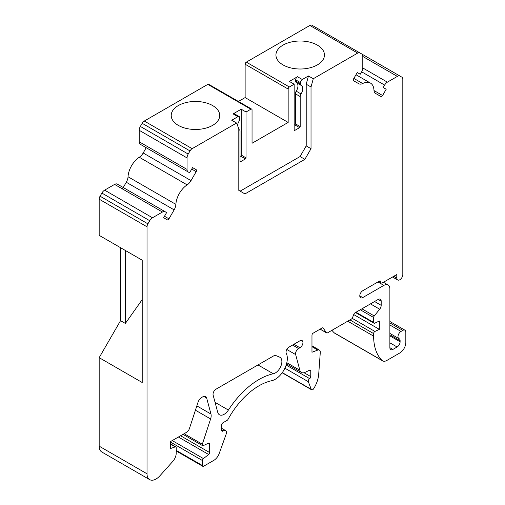 <?xml version="1.0" encoding="UTF-8"?>
<svg xmlns="http://www.w3.org/2000/svg" width="505" height="505" viewBox="0 0 505 505"><rect width="100%" height="100%" fill="white"/><g stroke="black" fill="none" stroke-linecap="round" stroke-linejoin="round"><path stroke-width="0.76" d="M125.36 250.467L125.36 323.44L120.543 320.662L120.543 247.69L142.208 260.195L99.176 235.355L99.176 199.185A4.255 2.456 120 0 1 100.059 196.218L101.877 193.074A5.53 3.194 120 0 1 104.642 190.151L114.597 184.401A5.53 3.194 120 0 1 117.368 184.129L165.211 211.753A5.53 3.194 120 0 0 162.446 212.031L152.491 217.775A5.53 3.194 120 0 0 149.72 220.698L147.908 223.841A4.255 2.456 120 0 0 147.024 226.808L147.024 473.791A12.77 7.373 120 0 0 149.669 479.636A12.77 7.373 120 0 0 159.87 475.824L172.742 461.463A8.509 4.911 120 0 0 176.213 453.155L176.213 447.689A1.704 0.985 120 0 0 175.86 446.912A1.704 0.985 120 0 0 175.248 446.887L170.501 448.535L170.501 441.585L186.648 432.255A4.255 2.456 120 0 0 189.375 428.676L198.017 402.296A5.789 3.339 -60 0 1 201.729 397.422L202.732 396.848A5.789 3.339 -60 0 1 205.623 396.558A5.789 3.339 -60 0 1 206.684 398.066L210.964 414.043A8.471 4.892 -60 0 1 210.61 418.961L202.335 444.217A1.704 0.985 120 0 0 202.574 445.644A1.704 0.985 120 0 0 203.326 445.618L208.559 443.125A1.704 0.985 -60 0 1 209.304 443.093A1.704 0.985 -60 0 1 209.657 443.876L209.657 452.556A1.704 0.985 -60 0 1 208.66 454.5L203.427 458.584A1.704 0.985 120 0 0 202.436 460.528L202.436 465.534A1.704 0.985 120 0 0 202.789 466.317A1.704 0.985 120 0 0 203.641 466.229L213.868 460.326A8.509 4.911 120 0 0 219.202 453.522L226.095 434.332A4.255 2.456 120 0 0 225.558 430.569A4.255 2.456 120 0 0 223.431 430.784L222.894 431.087A1.704 0.985 -60 0 1 222.048 431.175A1.704 0.985 -60 0 1 221.695 430.393L221.695 424.888A1.704 0.985 -60 0 1 222.894 422.805L227.124 420.362A1.704 0.985 120 0 0 228.007 419.402A59.558 34.384 -60 0 1 271.665 380.719A17.025 9.829 120 0 0 284.252 369.464A17.025 9.829 120 0 0 286.303 353.399A4.191 2.424 -60 0 1 288.437 347.434L299.932 340.793A4.255 2.456 -60 0 1 302.059 340.578A4.255 2.456 -60 0 1 302.716 343.993A4.255 2.456 -60 0 1 299.932 347.743L298.569 348.532A4.255 2.456 120 0 0 295.659 354.586L299.856 370.241A8.509 4.911 120 0 0 301.409 372.456A8.509 4.911 120 0 0 305.146 372.311L309.666 370.159A1.704 0.985 -60 0 1 310.417 370.127A1.704 0.985 -60 0 1 310.771 370.904L310.771 376.591A1.704 0.985 -60 0 1 309.641 378.624A2.127 1.231 120 0 0 308.328 381.717L311.269 389.361A2.127 1.231 120 0 0 311.623 389.797A2.127 1.231 120 0 0 313.681 388.68A21.279 12.284 120 0 0 318.699 374.287L320.29 352.357A4.255 2.456 120 0 0 319.419 350.104A4.255 2.456 120 0 0 317.815 350.066L311.97 352.25L311.97 335.232A1.704 0.985 -60 0 1 313.176 333.148L322.121 327.979A1.704 0.985 -60 0 1 322.973 327.897A1.704 0.985 -60 0 1 323.162 328.073L326.464 332.77A1.704 0.985 120 0 0 326.659 332.947A1.704 0.985 120 0 0 327.511 332.864L351.442 319.046A1.704 0.985 120 0 0 352.484 317.746L353.879 314.167A1.704 0.985 -60 0 1 354.92 312.866L378.176 299.44A4.255 2.456 -60 0 1 380.303 299.231A4.255 2.456 -60 0 1 381.187 301.182L381.187 305.336A4.255 2.456 -60 0 1 379.678 309.212L374.262 315.953A1.704 0.985 120 0 0 373.662 317.5L373.662 322.442A1.704 0.985 120 0 0 374.016 323.219A1.704 0.985 120 0 0 374.76 323.187L379.343 321.01L379.343 329.348L374.931 331.45A1.704 0.985 120 0 0 373.624 333.59L373.624 336.134A60.12 34.712 120 0 0 382.039 360.437A8.509 4.911 120 0 0 382.607 360.867A8.509 4.911 120 0 0 386.868 360.444L399.802 352.976A8.509 4.911 120 0 0 405.824 342.554L405.824 332.126A4.255 2.456 120 0 0 404.941 330.182A4.255 2.456 120 0 0 402.813 330.39L401.008 331.431A4.255 2.456 120 0 0 398.224 335.181A4.255 2.456 120 0 0 398.881 338.596A4.255 2.456 120 0 0 399.051 338.678A4.255 2.456 -60 0 1 399.221 338.76A4.255 2.456 -60 0 1 400.105 340.711L400.105 341.778A4.255 2.456 -60 0 1 397.094 346.992L392.884 349.422A4.255 2.456 -60 0 1 390.756 349.63A4.255 2.456 -60 0 1 389.873 347.686L389.873 288.866A8.509 4.911 120 0 0 388.111 284.971A8.509 4.911 120 0 0 383.857 285.394L362.748 297.578A4.191 2.418 -60 0 1 360.646 297.786A4.191 2.418 -60 0 1 360.008 294.428A4.191 2.418 -60 0 1 362.748 290.735L379.343 281.152A2.127 1.231 -60 0 1 380.404 281.045A2.127 1.231 -60 0 1 380.846 282.017A2.127 1.231 120 0 0 381.288 282.996A2.127 1.231 120 0 0 382.348 282.888L396.791 274.55L396.791 278.021A4.255 2.456 120 0 0 397.675 279.972A4.255 2.456 120 0 0 400.957 278.829A4.255 2.456 120 0 0 402.813 274.55L402.813 79.133A4.255 2.456 120 0 0 401.93 77.183L400.118 76.135A5.53 3.194 120 0 0 397.347 76.407L387.392 82.157A5.53 3.194 120 0 0 384.627 85.08L383.219 87.51L386.199 89.234L382.582 95.495A1.704 0.985 -60 0 1 380.877 96.48L375.707 93.494A8.509 4.911 -60 0 1 373.952 90.023A17.025 9.829 120 0 0 370.455 83.085A17.025 9.829 120 0 0 362.697 83.521A8.509 4.911 -60 0 1 358.815 83.742L353.645 80.756A1.704 0.985 -60 0 1 353.645 78.786L357.262 72.524L360.242 74.241L361.643 71.811A5.53 3.194 120 0 0 362.792 67.954L362.792 56.453A5.53 3.194 120 0 0 361.643 53.921L359.825 52.873A4.255 2.456 120 0 0 357.698 53.088L313.27 78.736L311.023 86.993L311.023 148.691L304.881 159.327L244.957 193.926L238.802 190.372L238.802 128.687L236.548 123.031L192.14 148.672A4.255 2.456 120 0 0 190.013 150.919L188.195 154.063A5.53 3.194 120 0 0 187.046 157.92L187.046 169.415A5.53 3.194 120 0 0 188.195 171.952L189.596 172.761L192.575 167.603L196.192 169.693A1.704 0.985 -60 0 1 196.192 171.656L191.023 180.613A8.509 4.911 -60 0 1 187.14 184.88A17.025 9.829 120 0 0 175.885 204.38A8.509 4.911 -60 0 1 174.13 209.872L168.96 218.829A1.704 0.985 -60 0 1 167.256 219.814L163.639 217.724L166.618 212.567L117.368 184.129M331.968 330.289A60.12 34.712 120 0 0 334.19 332.808A8.509 4.911 120 0 0 334.764 333.243L382.607 360.867M142.208 260.195L142.208 382.512L99.176 357.666L99.176 446.167A12.77 7.373 120 0 0 101.821 452.013L149.669 479.636M99.176 357.666L120.543 320.662M146.223 147.719L143.174 152.99A8.509 4.911 -60 0 1 139.298 157.251A17.025 9.829 120 0 0 128.036 176.756A8.509 4.911 -60 0 1 126.288 182.248L122.431 188.927M297.483 76.735L302.293 79.512A2.557 1.477 120 0 0 300.488 82.643L300.488 83.855A3.402 1.963 120 0 0 301.195 85.414L296.378 82.631A3.402 1.963 120 0 1 295.677 81.071L295.677 79.859A2.557 1.477 120 0 1 297.483 76.735L289.359 81.425L294.169 84.202L289.365 86.98A1.704 0.985 120 0 0 288.159 89.063L288.159 122.425L252.045 143.268L252.045 109.913A1.704 0.985 120 0 0 251.698 109.13L208.666 84.291A1.704 0.985 120 0 0 207.814 84.373L144.291 121.048A4.255 2.456 120 0 0 142.164 123.296L140.346 126.439A5.53 3.194 120 0 0 139.203 130.296L139.203 141.791A5.53 3.194 120 0 0 140.346 144.323L188.195 171.952L140.346 144.323M311.983 25.25L359.825 52.873L311.983 25.25A4.255 2.456 120 0 0 309.855 25.458L246.333 62.134A1.704 0.985 120 0 0 245.127 64.217L245.127 97.579L238.404 101.461M279.587 357.117L274.922 355.166L216.001 389.185A4.191 2.424 120 0 0 213.135 395.15L217.743 412.339A9.361 5.404 120 0 0 219.454 414.775A9.361 5.404 120 0 0 228.399 410.06A67.26 38.834 -60 0 1 273.306 373.769A9.324 5.385 120 0 0 280.919 366.062A9.324 5.385 120 0 0 279.947 357.294A9.324 5.385 120 0 0 279.587 357.117M283.046 64.911A24.259 14.007 0 0 0 309.477 67.948A24.259 14.007 0 0 0 324.456 55.013A24.259 14.007 0 0 0 300.197 41.006A24.259 14.007 0 0 0 275.938 55.013A24.259 14.007 0 0 0 283.046 64.911M302.293 79.512L308.454 75.958L313.27 78.736M238.802 129.495A6.912 3.99 120 0 0 238.871 129.532A6.912 3.99 120 0 0 239.168 129.678A3.402 1.963 -60 0 1 239.313 129.747A3.402 1.963 -60 0 1 240.02 131.306L240.02 161.335A0.852 0.492 120 0 0 240.197 161.726A0.852 0.492 120 0 0 240.62 161.682L245.436 158.905A0.852 0.492 120 0 0 246.036 157.863L246.036 111.99L250.846 109.219L207.814 84.373M236.548 123.031L231.738 120.247L237.912 116.687A2.557 1.477 -60 0 1 239.187 116.56A2.557 1.477 -60 0 1 239.717 117.728L239.717 118.94A3.402 1.963 -60 0 1 238.966 121.389A6.912 3.99 120 0 0 237.501 125.423M308.454 75.958L306.207 84.215L306.207 145.913L300.065 156.55L240.14 191.149M301.195 85.414A3.402 1.963 120 0 0 301.245 85.44A6.912 3.99 -60 0 1 301.34 85.49A6.912 3.99 -60 0 1 301.043 93.955A3.402 1.963 120 0 0 300.191 96.569L300.191 126.597A0.852 0.492 -60 0 1 299.585 127.639L294.775 130.416A0.852 0.492 -60 0 1 294.346 130.46A0.852 0.492 -60 0 1 294.169 130.069L294.169 84.202M251.698 109.13A1.704 0.985 120 0 0 250.846 109.219M125.36 323.44L142.208 299.616M178.322 125.373A24.259 14.007 0 0 0 204.759 128.409A24.259 14.007 0 0 0 219.732 115.475A24.259 14.007 0 0 0 195.473 101.467A24.259 14.007 0 0 0 171.214 115.475A24.259 14.007 0 0 0 178.322 125.373M240.02 156.468L240.62 156.121A0.852 0.492 120 0 0 241.226 155.079L241.226 109.213L233.095 113.903A2.557 1.477 -60 0 1 234.377 113.776L239.187 116.56M241.226 109.213L246.036 111.99M196.192 169.693L192.575 167.603M288.159 122.425L245.127 97.579M386.199 89.234L383.219 87.51M400.118 76.135L361.681 53.947L400.118 76.135M379.343 329.348L353.721 314.558M296.637 82.782A6.912 3.99 -60 0 1 296.227 91.178A3.402 1.963 120 0 0 295.375 93.791L295.375 123.82A0.852 0.492 -60 0 1 294.775 124.861L294.169 125.208M296.378 82.631A3.402 1.963 120 0 0 296.429 82.656L301.15 85.383M300.065 156.55L304.881 159.327M306.207 145.913L311.023 148.691M306.207 84.215L311.023 86.993M162.446 212.031L114.597 184.401M149.72 220.698L101.877 193.074M152.491 217.775L104.642 190.151M396.791 278.021L393.786 276.286M273.306 373.769L257.998 364.938M228.399 410.06L215.067 402.359M357.698 53.088L309.855 25.458M289.365 86.98L246.333 62.134M192.14 148.672L144.291 121.048M233.095 113.903L237.912 116.687M147.024 473.791L99.176 446.167M147.024 226.808L99.176 199.185M168.96 218.829L164.491 216.254M174.13 209.872L126.288 182.248M175.885 204.38L128.036 176.756M187.14 184.88L139.298 157.251M191.023 180.613L143.174 152.99M196.192 171.656L191.73 169.074M187.046 169.415L139.203 141.791M187.046 157.92L139.203 130.296M188.195 154.063L140.346 126.439M190.013 150.919L142.164 123.296M288.159 89.063L245.127 64.217M362.697 83.521L353.853 78.42M382.582 95.495L374.003 90.546M384.627 85.08L361.643 71.811M387.392 82.157L362.792 67.954M397.347 76.407L362.792 56.459M380.846 282.017L379.343 281.152M362.748 297.578L359.781 295.867M383.857 285.394L377.923 281.967M392.884 349.422L389.873 347.686M397.094 346.992L389.873 342.819M400.105 341.778L389.873 335.869M400.105 340.711L389.873 334.802M401.008 331.431L389.873 325.005M402.813 330.39L389.873 322.922M382.039 360.437L334.19 332.808M373.624 336.134L347.737 321.186M373.624 333.59L349.94 319.911M374.931 331.45L352.187 318.32M373.662 322.442L356 312.241M373.662 317.5L360.28 309.773M374.262 315.953L361.921 308.826M379.678 309.212L370.468 303.89M381.187 305.336L374.577 301.517M381.187 301.182L378.176 299.44M326.464 332.77L320.145 329.121M323.162 328.073L322.727 327.821M317.815 350.066L311.97 346.689M311.269 389.361L282.289 372.627M308.328 381.717L284.896 368.189M309.641 378.624L286.158 365.065M310.771 376.591L304.054 372.715M310.771 370.904L309.559 370.209M299.856 370.241L286.815 362.71M295.659 354.586L286.796 349.466M298.569 348.532L292.546 345.054M299.932 347.743L293.916 344.265M222.894 431.087L221.695 430.393M223.431 430.784L221.695 429.78M202.436 465.534L176.213 450.397M202.436 460.528L170.501 442.09M203.427 458.584L172.237 440.575M208.66 454.5L178.391 437.021M209.657 452.556L180.575 435.764M209.657 443.876L208.445 443.175M202.335 444.217L184.136 433.707M210.61 418.961L195.429 410.199M210.964 414.043L196.843 405.887M206.684 398.066L203.793 396.393M175.248 446.887L170.501 444.141M147.908 223.841L100.059 196.218M240.62 156.121L245.436 158.905M240.02 161.335L240.62 161.682M238.802 129.469L239.168 129.678M241.226 155.079L246.036 157.863M294.775 124.861L299.585 127.639M295.375 123.82L300.191 126.597M295.375 93.791L300.191 96.569M296.227 91.178L301.043 93.955M295.677 81.071L300.488 83.855M295.677 79.859L300.488 82.643M294.169 130.069L294.775 130.416M392.536 277.005L397.675 279.972M355.981 74.734L370.455 83.085M378.718 281.512L381.288 282.996M383.428 282.263L388.111 284.971M389.873 333.395L398.881 338.596M389.873 321.483L404.941 330.182M355.501 312.532L374.016 323.219M320.088 329.159L326.659 332.947M311.97 345.799L319.419 350.104M282.175 372.791L311.623 389.797M286.524 363.859L301.409 372.456M221.695 428.341L225.558 430.569M176.213 450.978L202.789 466.317M183.018 434.351L202.574 445.644M170.501 443.813L175.86 446.912M239.313 129.747L238.802 129.45"/></g></svg>
